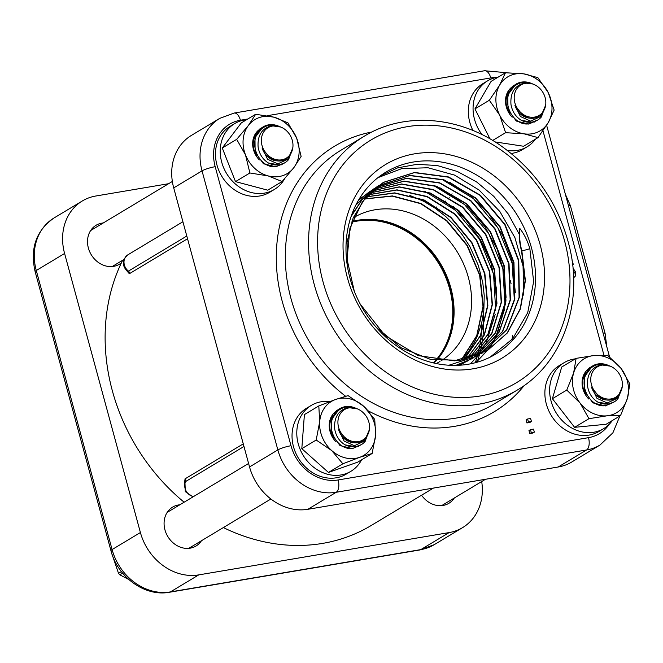 <?xml version="1.0" encoding="UTF-8"?>
<svg xmlns="http://www.w3.org/2000/svg" width="663" height="663" viewBox="0 0 663 663"><rect width="100%" height="100%" fill="white"/><g stroke="black" fill="none" stroke-linecap="round" stroke-linejoin="round"><path stroke-width="0.99" d="M122.655 260.261A189.03 160.595 59 0 0 112.354 390.797A189.03 160.595 59 0 0 184.123 502.214M223.348 527.574A189.03 160.595 59 0 0 371.106 525.552L433.453 488.076M127.205 271.242L129.335 273.736L187.538 238.755M243.263 443.87L185.06 478.852L184.463 483.468M192.999 496.885L185.3 491.623L184.944 482.283L185.615 481.545A2.238 1.898 59 0 0 185.06 478.852M186.792 236.028L128.44 271.101L127.139 271.184M590.053 367.493L591.288 366.821M592.399 366.084L584.385 376.791L584.542 391.286L592.838 402.847L605.435 405.922M612.803 402.673L606.123 405.516C592.125 408.532 579.421 389.073 585.744 374.711A20.976 17.818 -121 0 1 592.639 365.935A20.976 17.818 -121 0 1 598.026 363.954A20.976 17.818 -121 0 1 607.78 365.147L608.791 365.578M585.744 374.711C588.719 368.943 593.145 365.462 599.02 364.252L608.203 365.321M597.885 402.126L608.601 404.024L614.245 401.886A20.976 17.818 -121 0 1 597.885 402.126C592.2 398.604 588.752 393.275 587.526 386.139C586.772 374.628 591.23 367.517 600.885 364.816L610.242 366.15A17.744 15.075 -121 0 1 621.72 379.468A17.744 15.075 -121 0 1 622.317 386.231A17.744 15.075 -121 0 1 608.062 399.076A17.744 15.075 -121 0 1 591.429 384.581A17.744 15.075 -121 0 1 595.051 368.661A17.744 15.075 -121 0 1 610.242 366.15M614.245 401.886A20.976 17.818 -121 0 0 617.974 398.728L622.234 386.993L617.344 398.322L607.233 402.971L596.973 398.347L591.495 387.059L598.797 396.408C602.46 399.399 606.421 400.585 610.673 399.963C614.883 399.159 618.115 396.756 620.361 392.761L622.317 386.231M606.355 399.971A18.133 15.697 -102.9 0 1 591.495 387.059M512.789 86.091L514.72 85.005M515.831 84.259L507.817 94.975L507.974 109.47L516.27 121.031L528.867 124.105M536.234 120.857L529.546 123.691C515.557 126.716 502.852 107.249 509.176 92.895A20.976 17.818 -121 0 1 516.071 84.11A20.976 17.818 -121 0 1 521.458 82.129A20.976 17.818 -121 0 1 531.212 83.323L532.223 83.753M509.176 92.895C512.151 87.126 516.576 83.637 522.452 82.436L531.635 83.505M521.317 120.301L532.033 122.207L537.676 120.061A20.976 17.818 -121 0 1 521.317 120.301C515.632 116.787 512.184 111.459 510.958 104.323C510.203 92.803 514.662 85.701 524.317 82.991L532.861 84.002M537.676 120.061A20.976 17.818 -121 0 0 541.406 116.912L545.666 105.177L540.776 116.497L530.665 121.155L520.405 116.522L514.927 105.243L522.22 114.591C525.892 117.583 529.853 118.768 534.105 118.147C538.315 117.334 541.547 114.939 543.793 110.945L545.748 104.414A17.744 15.075 -121 0 1 531.494 117.26A17.744 15.075 -121 0 1 514.861 102.765A17.744 15.075 -121 0 1 518.483 86.845A17.744 15.075 -121 0 1 533.674 84.334A17.744 15.075 -121 0 1 545.152 97.643A17.744 15.075 -121 0 1 545.748 104.414M529.787 118.155A18.133 15.697 -102.9 0 1 514.927 105.243M33.216 259.109L33.249 259.888M259.937 128.804L261.868 127.719M262.987 126.981L254.973 137.697L255.131 152.192L263.426 163.744L276.023 166.819M283.391 163.579L276.703 166.413C262.714 169.438 250.001 149.971 256.332 135.608A20.976 17.818 -121 0 1 263.228 126.832A20.976 17.818 -121 0 1 268.606 124.851A20.976 17.818 -121 0 1 278.369 126.045L279.38 126.476M256.332 135.608C259.308 129.84 263.733 126.36 269.609 125.15L278.791 126.227M268.474 163.023L279.189 164.921L284.833 162.783A20.976 17.818 -121 0 1 268.474 163.023C262.788 159.501 259.332 154.181 258.114 147.037C257.36 135.525 261.819 128.415 271.474 125.713L280.83 127.056A17.744 15.075 -121 0 1 292.308 140.365A17.744 15.075 -121 0 1 292.897 147.136A17.744 15.075 -121 0 1 278.651 159.982A17.744 15.075 -121 0 1 262.018 145.487A17.744 15.075 -121 0 1 265.639 129.558A17.744 15.075 -121 0 1 280.83 127.056M284.833 162.783A20.976 17.818 -121 0 0 288.562 159.626L292.822 147.899L287.933 159.219L277.822 163.869L267.554 159.244L262.084 147.957L269.377 157.305C273.048 160.297 277.01 161.482 281.261 160.86C285.471 160.056 288.695 157.653 290.941 153.667L292.872 147.41M276.935 160.869A18.133 15.697 -102.9 0 1 262.084 147.957M112.188 554.691L118.52 573.346L121.404 571.614M122.638 573.139L119.812 574.838L128.713 579.437M118.52 573.346A35.769 30.382 59 0 0 119.812 574.838M336.506 410.629L338.437 409.543M339.555 408.798L331.541 419.513L331.699 434.008L339.995 445.569L352.592 448.644M359.959 445.395L353.271 448.229C339.282 451.254 326.569 431.787 332.901 417.425A20.976 17.818 -121 0 1 339.796 408.648A20.976 17.818 -121 0 1 345.174 406.668A20.976 17.818 -121 0 1 354.937 407.861L355.948 408.292M332.901 417.425C335.876 411.665 340.301 408.176 346.177 406.974L355.36 408.043M345.042 444.84L355.758 446.738L361.401 444.6A20.976 17.818 -121 0 1 345.042 444.84C339.357 441.326 335.901 435.997 334.682 428.862C333.928 417.342 338.387 410.231 348.042 407.53L357.398 408.872A17.744 15.075 -121 0 1 368.877 422.182A17.744 15.075 -121 0 1 369.465 428.953A17.744 15.075 -121 0 1 355.219 441.798A17.744 15.075 -121 0 1 338.586 427.303A17.744 15.075 -121 0 1 342.207 411.383A17.744 15.075 -121 0 1 357.398 408.872M361.401 444.6A20.976 17.818 -121 0 0 365.131 441.45L369.39 429.715L364.501 441.036L354.39 445.693L344.122 441.061L338.652 429.781L345.945 439.13C349.616 442.122 353.578 443.307 357.829 442.685C362.039 441.873 365.263 439.478 367.509 435.483L369.465 428.953M353.503 442.693A18.133 15.697 -102.9 0 1 338.652 429.781M498.195 77.115A38.446 32.661 59 0 0 487.545 80.869A38.446 32.661 59 0 0 482.051 134.639M507.427 150.46A38.446 32.661 59 0 0 527.16 146.78A38.446 32.661 59 0 0 535.472 139.131M487.545 80.869L482.788 83.729A38.446 32.661 59 0 0 472.959 130.52M511.231 153.451A38.446 32.661 59 0 0 522.403 149.631L527.16 146.78M575.277 358.865A38.446 32.661 59 0 0 564.114 362.686A38.446 32.661 59 0 0 555.925 412.469A38.446 32.661 59 0 0 603.728 428.596A38.446 32.661 59 0 0 612.339 420.533M564.114 362.686L559.357 365.545A38.446 32.661 59 0 0 551.168 415.328A38.446 32.661 59 0 0 598.971 431.456L603.728 428.596M329.867 401.571A38.446 32.661 59 0 0 311.27 405.408A38.446 32.661 59 0 0 303.082 455.191A38.446 32.661 59 0 0 350.884 471.318A38.446 32.661 59 0 0 361.567 459.832M311.27 405.408L306.513 408.259A38.446 32.661 59 0 0 298.325 458.042A38.446 32.661 59 0 0 346.127 474.169L350.884 471.318M246.669 119.68A38.446 32.661 59 0 0 234.702 123.583A38.446 32.661 59 0 0 226.514 173.366A38.446 32.661 59 0 0 274.316 189.494A38.446 32.661 59 0 0 284.593 178.761M234.702 123.583L229.945 126.442A38.446 32.661 59 0 0 221.757 176.225A38.446 32.661 59 0 0 269.559 192.353L274.316 189.494M495.104 141.923L523.613 146.258L538.008 137.606L548.276 122.531L554.144 110.099L548.21 92.555L537.884 77.662L523.886 73.875L505.479 72.739L491.092 81.392L474.948 108.898L489.974 138.857M505.479 72.739L499.612 85.171L489.344 100.246L474.948 108.898M489.344 100.246L499.678 115.138L505.604 132.683L492.684 140.448M505.604 132.683L524.01 133.818L538.008 137.606M548.21 92.555A31.459 26.727 59 0 0 523.886 73.875A31.459 26.727 59 0 0 499.612 85.171A31.459 26.727 59 0 0 499.678 115.138A31.459 26.727 59 0 0 524.01 133.818A31.459 26.727 59 0 0 538.033 131.937A31.459 26.727 59 0 0 548.276 122.531A31.459 26.727 59 0 0 548.21 92.555M512.159 117.185A20.686 17.569 -121 0 1 513.452 86.024M509.507 90.98A19.401 16.484 59 0 0 509.424 113M576.106 358.368L561.718 367.012L552.387 398.703L574.589 427.328L606.123 424.27L620.518 415.618L627.38 398.446L629.85 383.927L620.949 368.288L607.648 355.302L594.081 355.509L576.106 358.368L573.644 372.888L566.774 390.059L580.075 403.046L588.976 418.684L606.952 415.825L620.518 415.618M588.976 418.684L574.589 427.328M566.774 390.059L552.387 398.703M580.075 403.046A31.459 26.727 59 0 0 606.952 415.825A31.459 26.727 59 0 0 627.38 398.446A31.459 26.727 59 0 0 620.949 368.288A31.459 26.727 59 0 0 594.081 355.509A31.459 26.727 59 0 0 581.285 360.879A31.459 26.727 59 0 0 573.644 372.888A31.459 26.727 59 0 0 580.075 403.046M588.727 399.002A20.686 17.569 -121 0 1 587.874 369.366A20.686 17.569 -121 0 1 590.02 367.841M586.084 372.797A19.401 16.484 59 0 0 585.993 394.816M328.467 472.446L357.738 462.128L372.134 453.484L375.639 435.119L374.744 419.397L363.606 406.187L348.075 395.629L335.635 399.457L318.804 405.938L319.699 421.66L316.193 440.025L331.732 450.583L342.862 463.793L328.467 472.446L301.806 448.669L304.408 414.59L318.804 405.938M316.193 440.025L301.806 448.669M342.862 463.793L359.694 457.313L372.134 453.484M319.699 421.66A31.459 26.727 59 0 0 331.732 450.583A31.459 26.727 59 0 0 359.694 457.313A31.459 26.727 59 0 0 375.639 435.119A31.459 26.727 59 0 0 363.606 406.187A31.459 26.727 59 0 0 349.923 398.869A31.459 26.727 59 0 0 335.635 399.457A31.459 26.727 59 0 0 319.699 421.66M335.884 441.724A20.686 17.569 -121 0 1 337.177 410.563M333.232 415.519A19.401 16.484 59 0 0 333.149 437.539M235.498 181.621L267.728 190.173L282.115 181.521L293.825 167.656L301.126 156.435L296.717 138.302L287.908 122.804L273.993 117.21L255.678 114.26L241.291 122.912L222.279 147.998L235.498 181.621L249.893 172.977L268.208 175.927L282.115 181.521M255.678 114.26L248.376 125.481L236.674 139.346L222.279 147.998M236.674 139.346L245.484 154.835L249.893 172.977M296.717 138.302A31.459 26.727 59 0 0 273.993 117.21A31.459 26.727 59 0 0 248.376 125.481A31.459 26.727 59 0 0 245.484 154.835A31.459 26.727 59 0 0 268.208 175.927A31.459 26.727 59 0 0 282.546 175.695A31.459 26.727 59 0 0 293.825 167.656A31.459 26.727 59 0 0 296.717 138.302M259.316 159.899A20.686 17.569 -121 0 1 260.609 128.738M256.664 133.702A19.401 16.484 59 0 0 256.581 155.722M351.846 221.981A83.613 71.032 -121 0 1 450.136 288.347A83.613 71.032 -121 0 1 436.113 360.166M435.931 360.365A83.613 71.032 -121 0 1 433.66 362.785M351.771 222.196A83.613 71.032 -121 0 1 449.58 288.678A83.613 71.032 -121 0 1 435.881 360.133M435.699 360.332A83.613 71.032 -121 0 1 433.453 362.76M481.703 481.545A52.46 44.57 -121 0 1 462.575 527.632A52.46 44.57 -121 0 1 449.116 532.588L198.751 574.887A52.46 44.57 -121 0 1 140.407 532.538L64.593 253.481A52.46 44.57 -121 0 1 82.345 200.955A52.46 44.57 -121 0 1 95.812 196.008L168.601 183.709M421.569 495.22A22.708 19.293 59 0 0 443.041 505.446A22.708 19.293 59 0 0 448.868 503.308A22.708 19.293 59 0 0 454.312 498.012M103.287 222.959A22.708 19.293 59 0 0 96.06 225.287A22.708 19.293 59 0 0 89.563 251.434A22.708 19.293 59 0 0 113.622 266.352A22.708 19.293 59 0 0 119.456 264.206A22.708 19.293 59 0 0 121.395 262.838M179.855 504.783A22.708 19.293 59 0 0 172.629 507.104A22.708 19.293 59 0 0 166.131 533.259A22.708 19.293 59 0 0 190.19 548.168A22.708 19.293 59 0 0 196.024 546.022A22.708 19.293 59 0 0 201.461 540.735M380.048 176.051L397.618 167.872L417.002 164.316L437.257 165.535L457.445 171.518L476.606 181.935L493.802 196.356L508.264 214.05L519.253 234.221M350.047 278.468A106.262 90.276 -121 0 1 382.211 174.51A106.262 90.276 -121 0 1 531.469 247.821A106.262 90.276 -121 0 1 491.556 356.429A106.262 90.276 -121 0 1 350.047 278.468M529.861 248.741L521.566 251.086A60.25 51.184 -121 0 1 519.502 228.652L519.809 228.437C524.367 234.412 527.715 241.175 529.861 248.741L533.64 281.576L527.74 312.613L512.731 338.71L490.106 357.166M377.927 177.667L401.753 168.617L428.016 167.756L454.528 175.09L479.142 190.066L499.819 211.472L514.886 237.561L523.057 266.228L523.704 295.151M442.088 179.466L473.423 198.602L497.888 227.865L512.168 263.352L514.355 300.322M515.383 292.723L511.836 259.821L502.728 235.614L488.706 213.759L470.614 195.626L449.597 182.259M433.428 185.4L464.456 204.453L488.689 233.492L502.861 268.697L505.032 305.37M504.493 309.406L495.758 337.044M495.344 337.865L490.628 345.871M490.438 346.152L488.175 349.36M488.109 349.442L475.802 362.595M476.009 362.537L488.73 348.995M488.805 348.895L491.266 345.365M491.474 345.058L496.504 336.216M496.952 335.296L505.745 302.635M506.076 297.397L504.27 273.181L497.225 249.329L484.893 226.63L468.202 207.154L440.555 188.052M424.651 191.275L455.456 210.254L479.482 239.128L493.537 274.076L495.709 310.508M495.178 314.502L486.468 342.017M486.045 342.854L481.413 350.735M481.247 350.992L479.034 354.133M478.968 354.224L477.924 355.6M477.89 355.65L470.573 363.813M496.711 302.892L496.28 287.891L491.026 263.186L480.501 239.799L465.31 219.188L446.423 202.555L431.398 193.77M475.28 362.727A126.393 107.381 59 0 0 475.901 360.896M476.009 360.556A126.393 107.381 59 0 0 477.12 356.901M477.252 356.462A126.393 107.381 59 0 0 477.41 355.89M477.526 355.467A126.393 107.381 59 0 0 477.948 353.885M477.965 353.802A126.393 107.381 59 0 0 478.504 351.622M478.545 351.456A126.393 107.381 59 0 0 478.736 350.619M478.918 349.791A126.393 107.381 59 0 0 479.283 348.058M479.332 347.818A126.393 107.381 59 0 0 480.261 342.589M480.327 342.149A126.393 107.381 59 0 0 481.263 334.003M481.321 333.323A126.393 107.381 59 0 0 481.686 323.038M352.028 221.475A83.886 71.272 -121 0 1 440.017 262.846A83.886 71.272 -121 0 1 436.652 360.241M436.469 360.44A83.886 71.272 -121 0 1 434.19 362.852M609.222 424.27A42.391 36.017 -121 0 1 588.512 437.663L338.147 479.962A42.391 36.017 -121 0 1 290.999 445.735L215.185 166.686A42.391 36.017 -121 0 1 240.412 120.235A10.069 5.039 80.4 0 0 234.18 113.041L219.793 118.346L191.474 135.368A52.46 44.57 59 0 0 173.714 187.894L249.537 466.943A52.46 44.57 59 0 0 307.881 509.292L558.238 466.992A52.46 44.57 59 0 0 571.705 462.045L600.023 445.022L612.902 432.806L619.888 415.999M534.337 432.152L532.812 433.063L529.787 433.569L528.966 430.536L530.483 429.624L533.508 429.118L534.337 432.152L531.303 432.657L530.483 429.624M531.444 421.519L529.928 422.43L526.903 422.944L526.074 419.911L527.591 418.999L530.624 418.486L531.444 421.519L528.419 422.033L527.591 418.999M540.229 245.028A112.967 95.978 -121 0 1 472.992 368.81A112.967 95.978 -121 0 1 347.354 277.615A112.967 95.978 -121 0 1 414.582 153.833A112.967 95.978 -121 0 1 540.229 245.028M529.787 433.569L531.303 432.657M526.903 422.944L528.419 422.033M572.028 260.186L573.354 264.562L572.617 264.686M572.65 264.985L573.354 264.562M573.163 270.148L574.299 272.178L573.512 275.609M572.948 268.092L575.608 271.938L575.177 276.322L573.652 277.739M423.259 199.936L423.127 200.027A126.923 107.829 -121 0 1 430.519 205.182M434.945 208.074L436.635 206.964M440.447 204.453L441.094 204.022M444.906 201.511L445.536 201.096M448.859 198.254L449.29 197.748M451.76 194.317L452.067 193.803M483.426 313.964A126.393 107.381 -121 0 1 483.634 326.867M483.6 327.746A126.393 107.381 -121 0 1 482.78 337.774M482.714 338.312A126.393 107.381 -121 0 1 481.736 344.611M481.529 345.73A126.393 107.381 -121 0 1 480.841 349.028M480.791 349.244A126.393 107.381 -121 0 1 480.161 351.896M480.136 352.003A126.393 107.381 -121 0 1 479.896 352.948M479.697 353.686A126.393 107.381 -121 0 1 479.44 354.647M479.424 354.705A126.393 107.381 -121 0 1 479.382 354.854A126.393 107.381 -121 0 1 478.462 357.987M478.33 358.401A126.393 107.381 -121 0 1 477.41 361.186M477.343 361.385A126.393 107.381 -121 0 1 477.045 362.247M360.299 304.209L385.137 335.627L418.312 355.625L454.387 360.863L487.487 350.462L507.369 332.95L520.422 308.892L525.403 280.648L521.864 250.904A60.25 51.184 -121 0 1 519.809 228.437M354.324 291.33L347.064 259.341L349.923 228.205L362.537 201.502L383.446 182.342L414.566 172.463L448.627 176.971L480.41 195.229L505.057 224.467L518.748 260.277L519.386 297.223L506.839 329.71L481.537 353.677M351.025 216.693L362.23 199.497L377.371 186.394M377.786 186.129L409.983 175.405L443.862 179.772L475.52 197.798L500.134 226.763L513.949 262.308L514.844 299.071L502.629 331.533L479.117 354.788L502.479 331.483L514.571 299.038L513.618 262.341L499.794 226.887L475.23 197.988L443.638 179.98L409.833 175.579L378.963 185.408M478.33 355.277L476.987 356.056M476.589 356.288L448.901 365.238M355.898 204.958L373.335 189.154M373.708 188.914L375.556 187.795M375.838 187.629L406.386 178.272L439.677 182.797L470.788 200.524L495.112 228.868L509.035 263.7L510.444 299.908L499.115 332.18L476.697 355.799M473.896 357.572L472.164 358.584M471.716 358.84L455.721 365.396M358.235 200.624L368.794 192.262M369.225 191.98L371.272 190.729M373.816 189.303L403.999 181.098L436.536 186.179L466.81 203.839L490.496 231.627L504.195 265.623L505.968 301.027L495.526 332.884L474.294 356.702M467.539 361.028L458.531 365.296M371.835 191.068L401.629 183.958L433.411 189.577L462.84 207.204L485.88 234.437L499.38 267.595L501.477 302.22L491.838 333.622L471.758 357.556M464.763 362.363L463.246 363.258M462.89 363.457L459.5 365.247M359.412 198.643L360.631 197.839M360.962 197.632L362.197 196.878M369.962 192.875L399.317 186.858L430.312 193.032L458.871 210.569L481.272 237.213L494.548 269.543L496.952 303.347L488.159 334.26L469.263 358.293M368.122 194.773L397.021 189.842L427.212 196.505L454.926 213.942L476.672 240.031L489.708 271.515L492.418 304.499L484.413 334.914L466.653 358.973M366.308 196.787L394.692 192.858L424.08 199.969L450.939 217.307L472.039 242.799L484.877 273.438L487.86 305.602L480.634 335.478L464.034 359.545M364.567 198.867L392.413 195.933L420.972 203.5L446.97 220.696L467.44 245.583L480.02 275.385L483.277 306.704L476.83 336.025L461.349 360.034M464.141 356.934L468.874 351.042L474.965 341.08L477.443 335.785L481.703 322.956L483.824 310.723L484.23 295.557L482.772 282.521L478.272 265.258L469.885 246.636L462.575 235.174L455.315 226.124L445.743 216.552L435.127 208.199L423.715 201.32L409.751 195.378M521.566 251.086L525.104 280.764L520.165 308.95L507.187 332.983L487.396 350.52M487.181 350.644L460.205 360.357L430.478 359.396L401.364 347.884L376.112 327.174M347.735 268.175L347.064 242.094L353.164 217.92L365.504 197.549L383.148 182.524L414.267 172.637L448.321 177.162L480.103 195.411L504.75 224.649L518.441 260.46L519.079 297.405L506.532 329.884L481.611 353.644M351.531 215.235L362.669 198.842L377.471 186.328M377.852 186.088L378.78 185.516M356.172 204.419L375.515 187.828M375.788 187.67L406.303 178.438L439.536 183.029L470.564 200.765L494.822 229.066L508.712 263.816L510.162 299.958L498.916 332.188L476.606 355.84M473.589 357.755L472.271 358.534M471.857 358.766L456.094 365.388M370.335 191.284L371.388 190.662M373.766 189.345L403.924 181.272L436.395 186.419L466.578 204.088L490.206 231.826L503.88 265.747L505.678 301.085L495.311 332.901L474.194 356.744M467.589 361.004L458.697 365.288M371.769 191.135L401.521 184.14L433.246 189.817L462.6 207.428L485.581 234.627L499.057 267.719L501.187 302.27L491.631 333.646L471.65 357.589M464.465 362.545L463.404 363.175M463.089 363.357L459.583 365.238M369.855 192.974L399.184 187.049L430.121 193.256L458.622 210.801L480.965 237.404L494.242 269.667L496.662 303.414L487.918 334.293L469.122 358.335M368.023 194.872L396.888 190.024L427.022 196.737L454.661 214.166L476.365 240.205L489.393 271.623L492.12 304.549L484.189 334.923L466.537 358.998M366.225 196.878L394.584 193.057L423.906 200.218L450.699 217.539L471.749 243.006L484.554 273.579L487.57 305.684L480.393 335.519L463.876 359.578M364.468 198.991L392.214 196.132L420.665 203.665L446.564 220.787L466.992 245.542L479.631 275.186L483.004 306.397L476.738 335.66L461.208 360.059M353.47 217.729A83.886 71.272 -121 0 1 353.545 217.688A83.886 71.272 -121 0 1 468.376 277.49A83.886 71.272 -121 0 1 441.16 360.755M439.975 361.484A83.886 71.272 -121 0 1 437.041 363.142M565.34 194.176L570.395 205.671A6.713 1.119 164.8 0 0 568.398 205.406M603.09 333.124A6.713 1.119 -15.2 0 1 605.095 333.381L570.395 205.671M193.513 496.57A10.069 8.553 -121 0 1 185.615 481.545L243.976 446.472M127.47 271.349L127.172 271.208C121.884 265.457 122.083 260.012 127.768 254.882A10.069 8.553 -121 0 0 128.44 271.101A2.238 1.898 -121 0 1 129.335 273.736M449.116 532.588L420.798 549.61L170.432 591.91L198.751 574.887M434.257 544.654A52.46 44.57 -121 0 1 420.798 549.61A10.069 5.039 80.4 0 1 419.87 549.958L434.257 544.654L462.575 527.632M140.407 532.538L112.088 549.561L36.274 270.504L64.593 253.481M169.504 592.25A10.069 5.039 80.4 0 0 170.432 591.91A52.46 44.57 -121 0 1 112.088 549.561A10.069 1.682 164.8 0 0 110.97 550.746C117.525 577.001 144.841 596.973 169.504 592.25L419.87 549.958M54.026 217.978C36.15 230.509 29.852 248.41 35.147 271.689A10.069 1.682 -15.2 0 1 36.274 270.504A52.46 44.57 -121 0 1 54.026 217.978L82.345 200.955M173.714 187.894L202.033 170.872L277.855 449.928L249.537 466.943M219.793 118.346A52.46 44.57 59 0 0 202.033 170.872A10.069 1.682 -15.2 0 1 215.185 166.686M542.972 130.752L603.927 355.111M267.139 115.718L490.777 77.936A42.391 36.017 -121 0 1 496.164 77.48M240.412 120.235L247.821 118.984M371.926 131.995A154.918 131.606 59 0 0 277.035 242.376A154.918 131.606 59 0 0 345.647 396.275M368.346 410.919A154.918 131.606 59 0 0 454.511 426.35A154.918 131.606 59 0 0 524.276 385.468M364.41 136.122A148.205 125.912 59 0 0 314.237 284.518A148.205 125.912 59 0 0 479.067 404.157A148.205 125.912 59 0 0 517.107 390.167L493.844 404.148A148.205 125.912 -121 0 1 455.804 418.138A148.205 125.912 -121 0 1 290.974 298.499A148.205 125.912 -121 0 1 341.147 150.103L364.41 136.122C403.51 112.022 457.735 115.859 500.117 145.189C536.201 170.623 559.456 205.066 569.882 248.526C583.191 305.32 561.503 364.36 517.107 390.167M480.368 395.952A141.492 120.21 -121 0 1 323.005 281.725A141.492 120.21 -121 0 1 407.215 126.691A141.492 120.21 -121 0 1 564.578 240.909A141.492 120.21 -121 0 1 480.368 395.952M588.512 437.663A10.069 5.039 80.4 0 1 586.556 449.978A52.46 44.57 59 0 0 600.023 445.022M338.147 479.962A10.069 5.039 80.4 0 1 336.199 492.277L586.556 449.978L558.238 466.992M234.18 113.041L484.545 70.75A10.069 5.039 80.4 0 1 490.777 77.936M290.999 445.735A10.069 1.682 164.8 0 0 277.855 449.928A52.46 44.57 59 0 0 336.199 492.277L307.881 509.292M573.354 272.742L574.299 272.178M493.918 354.954A128.232 108.939 59 0 0 494.2 354.183M494.689 271.631A128.232 108.939 59 0 0 483.6 245.434M470.697 225.495A128.232 108.939 59 0 0 453.401 206.549M606.786 346.699L605.095 333.381M127.768 254.882L182.913 221.74M441.633 505.629L485.457 479.291M589.357 367.907L590.053 367.484M610.896 403.891L611.601 403.477M534.328 122.075L535.033 121.652M533.674 84.334L532.87 84.002M112.221 266.526L123.906 259.506M90.616 230.575L172.355 181.455M281.485 164.797L282.181 164.374M188.789 548.351L270.885 499.007M167.184 512.4L248.592 463.47M358.053 446.613L358.749 446.191M35.147 271.689L110.97 550.746M546.619 125.257L609.529 356.802M484.545 70.75L507.029 72.739M511.935 339.638L512.607 335.693M511.098 283.88L510.319 280.3"/></g></svg>
